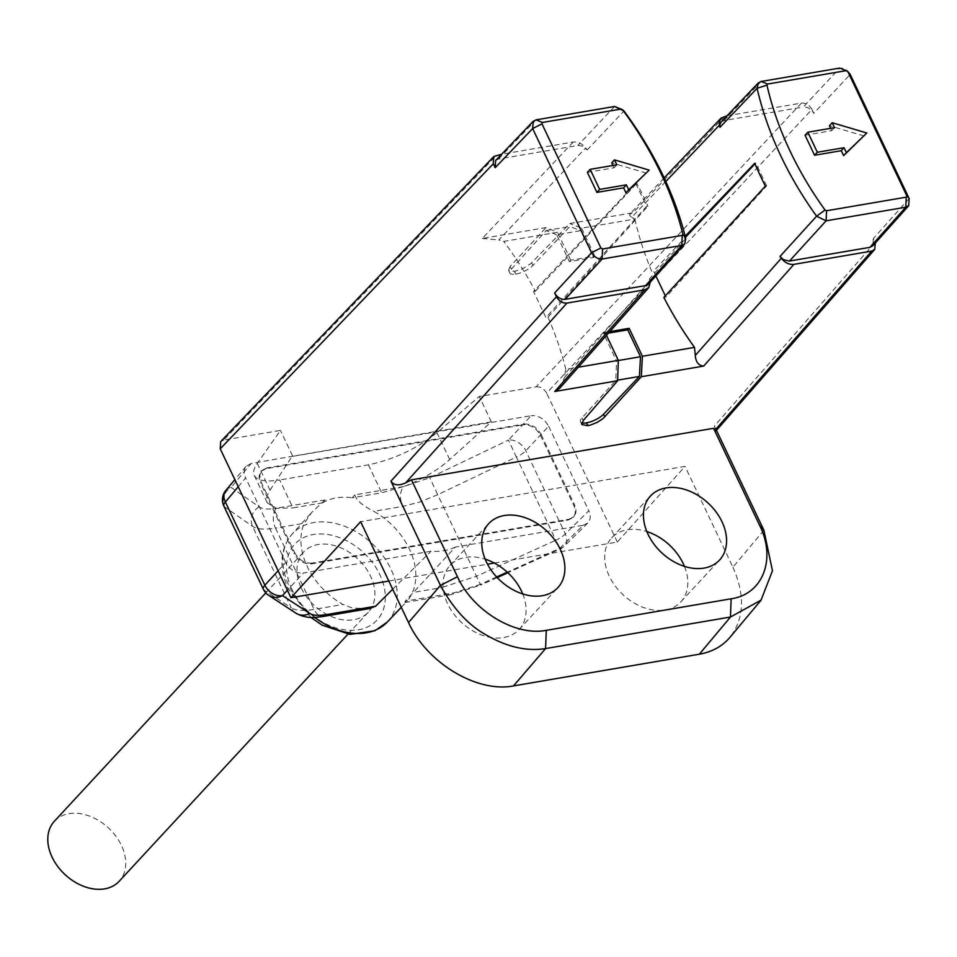 <?xml version="1.0" encoding="UTF-8"?>
<svg xmlns="http://www.w3.org/2000/svg" width="957" height="957" viewBox="0 0 957 957"><rect width="100%" height="100%" fill="white"/><g stroke="black" fill="none" stroke-linecap="round" stroke-linejoin="round"><path stroke-width="0.72" stroke-dasharray="4.79 3.59" d="M301.299 588.041A44.166 31.868 42.8 0 0 368.349 612.133A44.166 31.868 42.8 0 0 357.607 558.744A44.166 31.868 42.8 0 0 303.536 552.129A44.166 31.868 42.8 0 0 301.299 588.041M403.567 486.551L354.772 494.877L352.296 497.796L381.687 492.783L403.567 486.551A14.726 8.912 -99.7 0 0 402.718 506.42L419.621 502.066L437.708 494.733L476.43 576.27L441.297 587.67L402.718 506.42L373.852 511.337A65.124 47.013 -137.2 0 1 412.431 592.586L409.201 598.627L404.955 602.503L405.254 601.175L454.049 592.85L480.414 584.332L480.665 585.086L450.699 594.704A14.726 8.912 -99.7 0 0 454.049 592.85M368.672 608.7L352.32 608.03L342.917 604.453A65.124 47.013 -137.2 0 1 304.338 523.204L311.707 512.414L325.117 499.937L322.389 502.892L292.986 507.916L279.707 479.959C265.675 482.184 257.194 480.689 254.287 475.462C252.851 472.315 253.844 468.284 257.266 463.367L280.449 430.411L223.579 440.112L496.659 155.082M325.117 499.937L276.322 508.251A14.726 8.912 -99.7 0 0 275.472 528.132L304.338 523.204M257.266 463.367L270.03 490.235C266.716 495.391 265.819 499.626 267.338 502.951L276.322 508.251M259.12 506.863A14.726 13.542 -55.2 0 0 252.564 526.326L291.275 607.862L264.024 590.002L224.536 506.851A14.726 13.542 -55.2 0 1 231.092 487.388L259.12 506.863C262.469 509.076 268.044 509.567 275.879 508.334L292.986 507.916M225.9 490.307A14.726 10.838 40.1 0 1 231.092 487.388L251.248 463.427L491.288 421.834L449.718 459.587C437.481 470.389 422.24 479.349 404.021 486.467L429.801 477.746L508.466 440.076L516.373 457.063L437.708 494.733L429.801 477.746M270.03 490.235L291.993 456.477L531.159 415.685L508.466 440.076A14.726 10.216 -137.1 0 1 525.836 450.759L565.324 533.922A14.726 10.395 -134.6 0 1 564.355 546.112A14.726 10.395 -134.6 0 1 559.845 548.289L507.246 572.154M322.389 502.892A65.208 47.06 -137.2 0 1 322.497 502.832A65.208 47.06 -137.2 0 1 352.296 497.796M354.772 494.877C356.351 500.296 362.715 505.775 373.852 511.337M497.209 577.585L480.665 585.086L476.43 576.27L555.861 540.215L560.108 549.031L559.845 548.289L583.184 525.261L455.376 547.069L405.254 601.175M455.376 547.069A66.224 47.79 -137.2 0 1 431.105 551.208L303.285 573.016L287.387 590.266M392.693 589.213L431.105 551.208M311.36 563.864L568.279 520.034L568.96 519.28L312.054 563.099L311.36 563.864C304.039 564.295 298.237 560.802 293.955 553.361L294.648 552.596L261.285 482.352L260.579 483.094L293.955 553.361M266.154 468.667L266.859 467.925L521.721 424.43L521.027 425.183L523.072 424.836C530.405 424.394 536.207 427.899 540.49 435.339L541.172 434.598C536.889 427.169 531.087 423.664 523.766 424.095L521.027 425.183L266.154 468.667L261.417 471.083C258.725 474.205 258.438 478.201 260.579 483.094M540.49 435.339L573.853 505.607C575.947 510.368 575.731 514.304 573.195 517.426L568.279 520.034M548.648 426.236L588.794 510.775L565.324 533.922A14.726 4.941 -25.4 0 1 555.861 540.215L516.373 457.063A14.726 4.941 -25.4 0 0 525.836 450.759L548.648 426.236C544.354 418.759 538.516 415.242 531.159 415.685M583.184 525.261L587.801 522.989C590.648 519.854 590.983 515.787 588.794 510.775M278.128 570.779L285.784 562.465C290.091 569.941 295.916 573.458 303.285 573.016M285.784 562.465L245.638 477.926L238.233 486.742M251.248 463.427L246.152 466.226C243.748 469.361 243.58 473.26 245.638 477.926M765.385 186.089L766.629 185.873L665.916 297.089L665.318 295.821M655.856 275.915L653.547 271.034L685.475 237.312M766.629 185.873L755.779 163.037L755.013 163.85M754.75 163.216L755.779 163.037M635.783 183.505L646.633 206.353L545.921 317.557L533.551 291.514L635.783 183.505L636.824 183.337A312.377 225.457 42.8 0 1 647.865 206.138L646.633 206.353M569.403 261.656L570.767 260.208L594.859 256.093L593.412 257.553L580.648 230.661L556.639 234.764L569.403 261.656L593.412 257.553M556.639 234.764L546.172 230.565L511.337 269.144A13.542 4.546 154.6 0 0 509.842 273.02A13.542 4.546 154.6 0 0 515.703 274.085L514.758 271.298L522.689 268.726L530.884 263.594L569.774 223.531L633.044 212.741L724.868 116.156M727.069 115.773L801.428 103.093L536.123 386.795L479.266 396.497L436.966 432.708C416.678 448.821 393.829 459.527 368.409 464.827L279.707 479.959M495.666 160.477L498.525 159.018L578.291 145.428L582.514 146.206L587.191 149.962A312.568 225.601 42.8 0 0 585.66 147.916C582.023 143.514 577.872 141.552 573.207 142.019L501.647 154.233M573.207 142.019L482.316 238.449L546.052 227.575L557.5 232.252L503.789 241.415L498.812 239.968L585.66 147.916M511.337 269.144L510.093 266.513L546.052 227.575M510.093 266.513L508.562 270.329L514.411 271.357L515.703 274.085M665.797 181.507L631.764 217.287L629.802 215.648L629.634 214.368L633.044 212.741M631.764 217.287L634.838 219.057L581.593 228.149L569.774 223.531M482.316 238.449L498.812 239.968M388.817 581.031L487.508 564.199M494.338 563.027L617.337 542.045L685.033 466.37L360.645 521.709M266.859 467.925L262.122 470.342C259.431 473.464 259.156 477.471 261.285 482.352M294.648 552.596C298.931 560.036 304.733 563.541 312.054 563.099M314.087 562.752L313.406 563.517L314.087 562.752M566.927 519.627L566.233 520.381L566.927 519.627M568.96 519.28L573.877 516.672C576.401 513.55 576.628 509.603 574.535 504.853L573.853 505.607M541.172 434.598L574.535 504.853M491.288 421.834L479.266 396.497M536.123 386.795C540.538 386.532 544.043 388.638 546.626 393.124L811.919 109.421L813.785 113.357L850.211 74.407C847.615 69.993 844.11 67.887 839.72 68.067L803.294 107.028C807.708 106.765 811.201 108.871 813.785 113.357M617.337 542.045L546.626 393.124M220.72 441.572L223.579 440.112M292.471 455.747L280.449 430.411M650.293 282.088L650.054 280.664L564.247 377.776L565.778 369.342L578.339 367.201M564.247 377.776L562.549 383.458L559.462 388.53M830.652 128.334L831.765 130.654L805.064 135.212M864.099 135.978L829.42 125.726M522.737 593.95A47.108 33.997 -137.2 0 1 519.125 629.479A47.108 33.997 -137.2 0 1 447.601 603.783A47.108 33.997 -137.2 0 1 449.993 565.479A47.108 33.997 -137.2 0 1 485.127 559.139M684.434 566.365A47.108 33.997 -137.2 0 1 680.822 601.893A47.108 33.997 -137.2 0 1 609.298 576.198A47.108 33.997 -137.2 0 1 611.69 537.894A47.108 33.997 -137.2 0 1 646.824 531.554M763.889 530.226L732.918 567.214L685.033 466.37M732.918 567.214C745.264 595.17 744.283 618.545 729.952 637.35M909.15 198.518L873.274 238.64L875.057 242.396L714.412 426.009L716.458 430.339M634.838 219.057A313.513 226.283 42.8 0 0 651.705 271.357L653.547 271.034M581.593 228.149L594.859 256.093M570.767 260.208L557.5 232.252M533.551 291.514L535.394 291.191A313.513 226.283 42.8 0 0 503.789 241.415M565.778 369.342A313.513 226.283 42.8 0 0 547.99 317.198L545.921 317.557M606.475 335.393L605.063 332.426L603.735 333.957L616.499 360.825L618.33 360.514M609.824 331.612L605.063 332.426M663.847 297.436L665.916 297.089M650.054 280.664A312.568 225.601 42.8 0 0 649.576 278.69L649.791 280.856L648.547 284.026M547.99 317.198L647.865 206.138M535.394 291.191L636.824 183.337M612.97 165.465L614.083 167.798L587.383 172.344M646.418 173.109L611.738 162.857M721.099 122.053L723.994 120.546L803.294 107.028M875.332 243.018L875.057 242.396M873.274 238.64L872.88 245.758M811.919 109.421C809.335 104.935 805.842 102.83 801.428 103.093M834.528 127.664L831.765 130.654M616.846 164.807L614.083 167.798M714.412 426.009L716.051 430.806M581.808 422.815A13.542 4.546 -25.4 0 1 580.48 421.786A13.542 4.546 -25.4 0 1 581.976 417.91L615.794 380.467L616.499 360.825M608.461 333.144L603.735 333.957M516.05 274.025A13.542 4.546 154.6 0 0 532.929 265.46L569.858 226.522L580.648 230.661M617.624 380.156L615.794 380.467M546.172 230.565L569.858 226.522M268.893 467.566L268.199 468.32L268.893 467.578M223.866 506.097A14.726 4.941 154.6 0 0 224.536 506.851L252.564 526.326C257.098 529.293 264.73 529.891 275.472 528.132L314.052 609.382A14.726 8.912 -99.7 0 0 323.322 616.428M295.845 613.114A14.726 13.661 -56.8 0 1 291.275 607.862C295.725 610.638 303.309 611.14 314.052 609.382L342.917 604.453M263.354 589.261A14.726 4.941 154.6 0 0 264.024 590.002A14.726 13.661 -56.8 0 0 268.582 595.266M54.358 821.273A44.166 31.868 -137.2 0 1 108.416 827.889A44.166 31.868 -137.2 0 1 119.17 881.277M292.041 589.62A55.961 40.385 -137.2 0 1 338.323 537.152A55.961 40.385 -137.2 0 1 377.477 619.622A55.961 40.385 -137.2 0 1 292.041 589.62M387.31 622.014A64.789 46.761 42.8 0 0 376.891 548.445A64.789 46.761 42.8 0 0 300.283 527.427A64.789 46.761 42.8 0 0 292.232 533.982A64.789 46.761 42.8 0 0 289.229 586.354A64.789 46.761 42.8 0 0 314.662 617.361M587.191 149.962L623.964 110.976M685.774 238.52L649.576 278.69M498.525 159.018L536.016 119.876M614.585 106.478L577.813 145.488M723.994 120.546L761.15 81.477M368.409 464.827L381.687 492.783M449.718 459.587L436.966 432.708M583.232 420.542L581.976 417.91M531.685 262.828L532.929 265.46M523.766 424.095L523.072 424.836M450.568 594.728A14.726 8.912 -99.7 0 1 441.297 587.67L412.431 592.586M496.635 576.975L480.414 584.332M401.282 607.3L407.538 600.709M310.81 617.361L288.213 588.926C278.654 567.07 279.994 548.756 292.232 533.982L311.707 512.414M680.822 601.893L719.58 560.024M611.69 537.894L650.449 496.025M519.125 629.479L557.883 587.61M449.993 565.479L488.752 523.611M664.158 177.942L629.897 213.985M254.323 475.533L267.314 502.892M581.772 424.513L580.48 421.786M508.574 270.341L509.842 273.02M261.44 471.059L262.146 470.318M573.219 517.402L573.901 516.648M404.955 602.503L450.699 594.704M587.742 523.048L564.355 546.112A14.726 14.726 0 0 1 560.108 549.031L507.88 572.741M246.093 466.298L234.86 479.648M347.953 634.156L368.349 612.133M265.795 592.897L303.536 552.129"/><path stroke-width="1.44" d="M375.587 606.236L369.199 608.616L323.442 616.416A14.726 8.912 -99.7 0 0 326.792 614.55L375.587 606.236L392.693 589.213M665.318 295.821L655.856 275.915M755.013 163.85L685.475 237.312M703.67 366.076C698.562 365.586 695.763 362.045 695.296 355.43L781.343 258.27C784.979 262.792 789.178 264.826 793.927 264.359L703.67 366.076L641.286 376.723L642.422 356.267L694.507 347.379A313.513 226.283 42.8 0 1 663.847 297.436L765.385 186.089A312.377 225.457 -137.2 0 1 754.75 163.216L684.614 236.81M847.854 71.655L846.179 70.651L767.61 84.049L766.964 85.137A304.733 219.943 42.8 0 0 825.042 210.026L826.561 210.755L906.255 197.166L906.781 195.778L847.854 71.655L850.211 74.407L909.15 198.518L908.683 205.576L905.789 207.214L826.094 220.816L816.596 216.198A312.161 225.302 -137.2 0 1 757.107 88.271L719.963 127.317A312.568 225.601 42.8 0 1 719.461 125.092L719.269 122.197L721.004 118.142L727.069 115.773M501.647 154.233L493.8 156.541L493.298 163.779L495.164 167.714L495.666 160.477L533.169 121.324M793.927 264.359L871.695 251.093L874.698 249.478L875.332 243.018M641.286 376.723L603.149 418.472L597.288 422.336L590.529 425.064L588.041 425.626L586.354 422.85A13.542 4.546 -25.4 0 1 581.808 422.815M586.354 422.85L588.041 425.626M587.694 425.686L581.796 424.549L583.232 420.542L617.6 380.754L554.749 391.485L644.707 289.815L566.927 303.082L405.612 482.902L411.45 479.84L713.551 428.305L715.082 430.1L871.695 251.093M716.458 430.339L763.889 530.226L772.466 570.755L761.042 600.135L730.466 617.026L545.586 648.571L513.502 685.906C476.861 693.071 426.834 662.866 408.519 622.552L360.645 521.709L290.928 597.73L388.817 581.031M487.508 564.199L494.338 563.027M290.928 597.73L220.218 448.809L220.72 441.572M578.339 367.201L618.33 360.37L617.6 380.754M648.69 287.674L559.462 388.53L554.749 391.485M807.828 132.222L805.064 135.212L814.586 155.249L841.275 150.704L843.619 155.632L866.863 132.987L832.195 122.735L834.528 127.664L807.828 132.222L817.35 152.259L844.05 147.713L846.395 152.642L866.863 132.987M832.195 122.735L829.42 125.726L830.652 128.334M513.502 685.906L699.328 654.205L730.466 617.026L731.148 598.795C762.885 594.297 776.51 559.079 759.559 525.19L713.551 428.305M485.127 559.139A47.108 33.997 -137.2 0 1 522.737 593.95M646.824 531.554A47.108 33.997 -137.2 0 1 684.434 566.365M729.952 637.35C722.308 646.322 712.104 651.944 699.328 654.205M411.45 479.84L457.458 576.736C472.818 610.865 515.333 636.549 546.268 630.34L731.148 598.795M486.359 561.915A47.108 33.997 -137.2 0 1 488.752 523.611A47.108 33.997 -137.2 0 1 546.411 530.657A47.108 33.997 -137.2 0 1 557.883 587.61A47.108 33.997 -137.2 0 1 486.359 561.915M648.056 534.329A47.108 33.997 -137.2 0 1 650.449 496.025A47.108 33.997 -137.2 0 1 708.108 503.071A47.108 33.997 -137.2 0 1 719.58 560.024A47.108 33.997 -137.2 0 1 648.056 534.329M694.507 347.379L695.296 355.43M546.268 630.34L545.586 648.571C526.805 651.55 506.971 647.004 486.12 634.934C468.44 625.172 453.211 608.664 440.447 585.397L390.958 481.192L556.436 296.754C559.02 301.228 562.513 303.345 566.927 303.082M602.551 248.976L682.245 235.374L682.879 234.274A304.733 219.943 42.8 0 0 622.54 109.768L621.045 109.062L542.475 122.46L541.949 123.848L600.876 247.959L602.551 248.976L602.097 259.024C597.73 259.18 594.237 257.062 591.593 252.696L532.654 128.573L533.252 121.383L536.016 119.876L614.585 106.478L623.964 110.976A312.161 225.302 -137.2 0 1 685.774 238.52L684.71 243.808L681.791 245.435L602.097 259.024L565.144 299.326C560.73 299.589 557.237 297.471 554.653 292.986L556.436 296.754M618.33 360.37L606.475 335.393M642.422 356.267L629.156 328.311L609.824 331.612M908.767 205.635L872.892 245.746L869.913 247.337L789.31 261.082L783.424 259.622L780.003 256.44A312.568 225.601 42.8 0 0 781.343 258.27M590.158 169.353L587.383 172.344L596.905 192.393L623.593 187.835L625.938 192.764L649.181 170.119L614.514 159.867L616.846 164.807L590.158 169.353L599.668 189.402L626.368 184.845L628.713 189.773L649.181 170.119M614.514 159.867L611.738 162.857L612.97 165.465M565.144 299.326L645.58 285.605L681.791 245.435L682.245 235.374M644.707 289.815L648.702 287.662L650.293 282.088M684.745 243.868L648.535 284.038L645.58 285.605M766.964 85.137L757.107 88.271L758.303 83.008L761.15 81.477L839.72 68.067L846.179 70.651M719.963 127.317L719.82 124.853L721.099 122.053M814.586 155.249L817.35 152.259M841.275 150.704L844.05 147.713M843.619 155.632L846.395 152.642M596.905 192.393L599.668 189.402M623.593 187.835L626.368 184.845M625.938 192.764L628.713 189.773M906.781 195.778L909.15 198.518M869.913 247.337L905.789 207.214L906.255 197.166M789.489 261.058L826.094 220.816L826.561 210.755M780.003 256.44L816.596 216.198L825.042 210.026M767.61 84.049L761.15 81.477M682.879 234.274L685.774 238.52M622.54 109.768L623.964 110.976M621.045 109.062L614.585 106.478M554.653 292.986L591.593 252.696L600.876 247.959M542.475 122.46L536.016 119.876M495.164 167.714L532.654 128.573L541.949 123.848M874.71 249.454L716.051 430.806L715.082 430.1M405.612 482.902C398.674 485.965 393.794 485.39 390.958 481.192M629.156 328.311L627.744 329.854L608.461 333.144M618.33 360.514L640.508 356.734L627.744 329.854M640.508 356.734L639.408 376.436L603.568 414.225A13.542 4.546 -25.4 0 1 586.689 422.791M639.408 376.436L617.624 380.156M234.86 479.648L225.9 490.307A14.726 10.838 40.1 0 0 225.374 502.018L264.862 585.182A14.726 4.941 154.6 0 0 263.354 589.261A14.726 14.726 0 0 0 268.582 595.266A14.726 13.661 -56.8 0 0 282.482 595.601L309.733 613.449C313.059 615.518 318.741 615.877 326.792 614.55M278.128 570.779L264.862 585.182A14.726 11.017 42.7 0 0 282.482 595.601L287.387 590.266M347.953 634.156L119.17 881.277A44.166 31.868 -137.2 0 1 52.109 857.185A44.166 31.868 -137.2 0 1 54.358 821.273L265.795 592.897M314.662 617.361A64.789 46.761 42.8 0 0 387.31 622.014L401.282 607.3M493.298 163.779L220.218 448.809M408.519 622.552L440.447 585.397L457.458 576.736M719.461 125.092L665.797 181.507M763.889 530.226L759.559 525.19M603.568 414.225L604.824 416.857M295.976 613.198A14.726 13.661 -56.8 0 0 309.733 613.449M507.246 572.154L496.635 576.975M238.233 486.742L225.374 502.018A14.726 4.941 154.6 0 0 223.866 506.097A14.726 14.726 0 0 1 225.9 490.307M758.279 82.936L721.135 122.017M721.052 118.106L664.158 177.942M730.287 636.943L761.078 600.171M493.812 156.529L220.732 441.56M323.442 616.416L317.138 617.217C309.446 618.174 302.352 616.81 295.845 613.114L268.582 595.266M507.88 572.741L497.209 577.585M263.354 589.261L223.866 506.097M387.31 622.014L374.929 630.735L349.975 634.395L322.21 625.184L310.81 617.361"/></g></svg>
